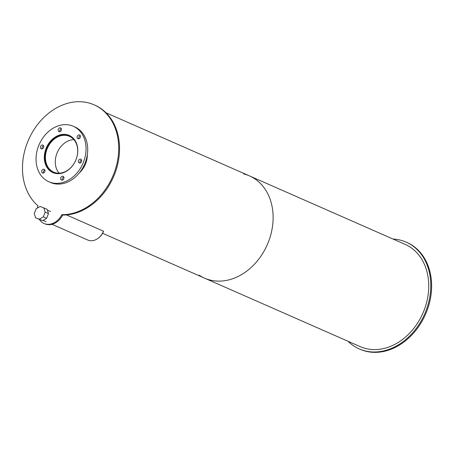 <?xml version="1.0" encoding="UTF-8"?>
<svg xmlns="http://www.w3.org/2000/svg" width="454" height="454" viewBox="0 0 454 454"><rect width="100%" height="100%" fill="white"/><g stroke="black" fill="none" stroke-linecap="round" stroke-linejoin="round"><path stroke-width="0.68" d="M73.877 139.628A19.562 15.396 -66.3 0 0 56.988 153.191A19.562 15.396 -66.3 0 0 59.116 173.178M47.131 148.855A19.562 15.396 113.7 0 1 69.445 136.331A19.562 15.396 113.7 0 1 75.659 160.438A19.562 15.396 113.7 0 1 53.691 172.145A19.562 15.396 113.7 0 1 47.131 148.855M72.884 137.874A20.112 15.828 -66.3 0 0 69.666 135.825A20.112 15.828 -66.3 0 0 46.728 148.702A20.112 15.828 -66.3 0 0 53.47 172.645A20.112 15.828 -66.3 0 0 57.153 173.638M52.375 172.1A20.299 15.975 -66.3 0 0 53.72 172.923M70.041 135.825A20.299 15.975 -66.3 0 0 68.526 135.388M46.07 148.424A20.299 15.975 113.7 0 1 69.224 135.428A20.299 15.975 113.7 0 1 75.67 160.438A20.299 15.975 113.7 0 1 52.874 172.588A20.299 15.975 113.7 0 1 46.07 148.424M80.267 135.706A2.02 1.589 -66.3 0 0 78.939 137.034A2.02 1.589 -66.3 0 0 78.928 138.742M77.276 136.302A2.02 1.589 113.7 0 1 79.581 135.008A2.02 1.589 113.7 0 1 80.222 137.5A2.02 1.589 113.7 0 1 77.952 138.708A2.02 1.589 113.7 0 1 77.276 136.302M81.521 159.927A2.02 1.589 -66.3 0 0 80.193 161.255A2.02 1.589 -66.3 0 0 80.182 162.963M78.531 160.523A2.02 1.589 113.7 0 1 80.835 159.229A2.02 1.589 113.7 0 1 81.476 161.72A2.02 1.589 113.7 0 1 79.212 162.929A2.02 1.589 113.7 0 1 78.531 160.523M63.804 177.077A2.02 1.589 -66.3 0 0 62.476 178.405A2.02 1.589 -66.3 0 0 62.465 180.113M60.813 177.673A2.02 1.589 113.7 0 1 63.117 176.379A2.02 1.589 113.7 0 1 63.759 178.87A2.02 1.589 113.7 0 1 61.489 180.079A2.02 1.589 113.7 0 1 60.813 177.673M44.827 170A2.02 1.589 -66.3 0 0 43.499 171.334A2.02 1.589 -66.3 0 0 43.493 173.042M41.836 170.602A2.02 1.589 113.7 0 1 44.14 169.308A2.02 1.589 113.7 0 1 44.787 171.799A2.02 1.589 113.7 0 1 42.517 173.008A2.02 1.589 113.7 0 1 41.836 170.602M43.573 145.779A2.02 1.589 -66.3 0 0 42.245 147.107A2.02 1.589 -66.3 0 0 42.233 148.821M40.582 146.381A2.02 1.589 113.7 0 1 42.886 145.087A2.02 1.589 113.7 0 1 43.527 147.573A2.02 1.589 113.7 0 1 41.257 148.781A2.02 1.589 113.7 0 1 40.582 146.381M61.29 128.63A2.02 1.589 -66.3 0 0 59.962 129.963A2.02 1.589 -66.3 0 0 59.956 131.671M58.299 129.231A2.02 1.589 113.7 0 1 60.609 127.937A2.02 1.589 113.7 0 1 61.25 130.429A2.02 1.589 113.7 0 1 58.98 131.637A2.02 1.589 113.7 0 1 58.299 129.231M48.845 181.753L50.502 182.48A30.31 23.852 -66.3 0 0 84.54 164.342A30.31 23.852 -66.3 0 0 74.916 126.995L73.253 126.263A30.31 23.852 -66.3 0 0 38.686 145.672A30.31 23.852 -66.3 0 0 48.845 181.753A30.31 23.852 -66.3 0 0 82.878 163.61A30.31 23.852 -66.3 0 0 73.253 126.263M87.344 154.661A20.299 15.975 113.7 0 1 79.297 172.951M63.895 177.327A20.299 15.975 113.7 0 1 63.503 177.202M39.339 219.424A16.259 12.791 -66.3 0 0 43.998 223.47L44.827 223.833A16.259 12.791 -66.3 0 0 62.635 215.065L61.801 214.697A58.322 45.894 -66.3 0 0 115.861 167.781A58.322 45.894 -66.3 0 0 94.08 104.823A58.322 45.894 -66.3 0 0 31.632 133.584A58.322 45.894 -66.3 0 0 37.96 205.81A16.259 12.791 -66.3 0 0 37.427 208.034M62.635 215.065A58.322 45.894 -66.3 0 0 116.689 168.145A58.322 45.894 -66.3 0 0 94.909 105.186L94.08 104.823M43.998 223.47A16.259 12.791 -66.3 0 0 61.801 214.697M43.289 216.853L39.322 219.197L35.588 217.801L34.271 213.493L36.144 208.795L40.105 206.457L47.159 209.305L48.476 213.613L45.156 212.154L43.289 216.853L46.609 218.317L48.476 213.613M43.839 207.847L45.156 212.154M39.322 219.197L42.642 220.655L46.609 218.317M35.588 217.801L42.642 220.655M52.028 224.304L87.736 240.013A13.779 10.839 -66.3 0 0 103.45 231.188L66.454 214.912M97.485 238.742A13.228 10.408 -66.3 0 0 103.563 231.268L103.444 231.217M348.065 341.283A58.322 45.894 -66.3 0 0 359.182 348.888L360.016 349.251A58.322 45.894 -66.3 0 0 425.511 314.35A58.322 45.894 -66.3 0 0 406.988 242.481L406.154 242.118A58.322 45.894 -66.3 0 0 393.039 239.054M359.182 348.888A58.322 45.894 -66.3 0 0 424.683 313.986A58.322 45.894 -66.3 0 0 406.154 242.118M199.141 275.169A55.842 43.947 -66.3 0 0 204.561 278.154A55.842 43.947 -66.3 0 0 267.27 244.734A55.842 43.947 -66.3 0 0 249.535 175.925A55.842 43.947 -66.3 0 0 243.673 173.944M360.181 346.618A55.842 43.947 -66.3 0 0 422.895 313.198A55.842 43.947 -66.3 0 0 405.155 244.388L249.535 175.925A55.842 43.947 -66.3 0 1 267.27 244.734A55.842 43.947 -66.3 0 1 204.561 278.154L360.181 346.618M53.47 172.645L54.911 173.28M69.666 135.825L71.113 136.461M43.119 220.372L46.098 221.683M47.42 210.168L50.559 211.541M102.593 233.294L204.561 278.154M106.032 112.791L249.535 175.925"/></g></svg>
